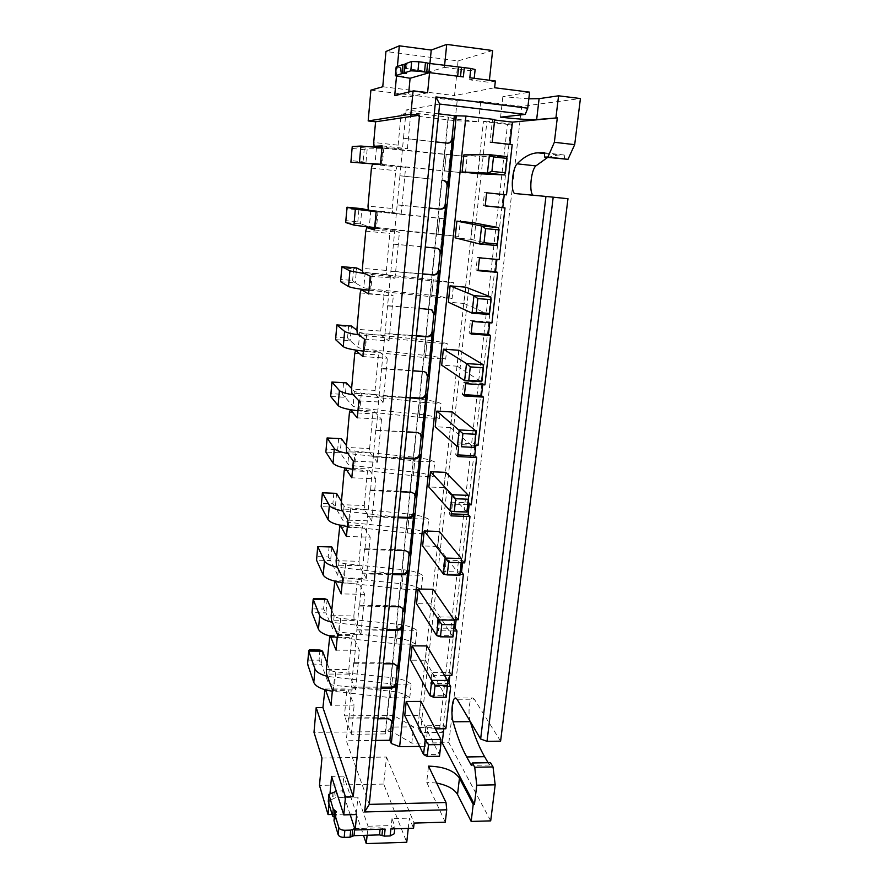<?xml version="1.0" encoding="UTF-8"?>
<svg xmlns="http://www.w3.org/2000/svg" width="888" height="888" viewBox="0 0 888 888"><rect width="100%" height="100%" fill="white"/><g stroke="black" fill="none" stroke-linecap="round" stroke-linejoin="round"><path stroke-width="0.67" stroke-dasharray="4.44 3.33" d="M332.123 814.496L356.277 813.852L363.514 835.375M321.967 758.008L386.491 757.042L383.705 784.071L406.748 842.279M383.705 784.071L319.48 785.392M367.121 835.264L368.032 826.24L357.92 797.147L335.675 797.668L328.227 801.109M356.277 813.852L357.92 797.147M368.032 826.24L391.275 825.563L394.228 833.777M334.321 817.193L335.853 818.669L334.088 820.312M354.712 828.593L380.219 827.838L385.126 829.081M350.183 814.718L342.38 790.797L336.308 791.308M405.061 64.524L406.97 64.436L405.183 63.858M444.599 65.412L444.411 67.388L429.104 71.873L396.148 66.955M444.411 67.388L470.618 70.763L475.136 69.508M463.358 76.934L428.871 72.827M427.594 92.785L408.314 97.081L408.791 92.03M394.716 95.427L408.314 97.081M396.503 76.19L397.402 66.456M329.015 804.062L330.047 792.906M336.263 791.419L335.675 797.668M342.38 790.797L343.767 776.145L331.579 776.378M404.118 68.676L403.307 77.312M429.104 71.873L429.925 63.514M356.687 814.54L343.767 776.145M492.629 50.538L458.075 60.928L385.947 51.504M470.618 70.763L469.663 79.853L489.177 82.329L489.399 80.253M469.663 79.853L474.159 78.732L469.83 77.755M495.36 81.008L489.177 82.329M458.075 60.928L454.512 95.582L494.627 87.746M382.761 86.735L454.512 95.582M370.895 90.143L457.176 100.688L480.719 101.354L521.667 106.382L580.419 98.546M528.826 98.812L502.852 96.614L529.592 92.152M490.698 820.867L448.862 742.712L411.799 743.167L391.952 731.568L313.997 732.323M391.952 731.568L393.606 715.506L344.455 715.828L346.82 690.686L347.685 688.944L354.146 705.139L331.035 705.227M324.442 690.709L346.82 690.686M382.14 145.887L407.414 148.696L398.568 148.995L398.146 145.188L373.715 142.457M398.146 145.188L401.054 114.308L410.855 112.698L448.473 117.161L385.448 733.921L351.359 734.276L344.455 715.828M411.799 743.167L413.553 726.861L391.419 727.061L450.272 154.745L454.179 118.859L478.521 121.745L455.1 120.69L401.054 114.308M455.1 120.69L457.176 100.688M351.359 734.276L354.146 705.139M407.414 148.696L410.855 112.698M325.563 689.898L325.23 688.966L324.897 689.71M330.369 636.13L330.059 635.375L329.792 635.986M334.132 582.828L356.921 583.294L357.842 581.163L334.976 580.685M337.496 634.509L360.883 634.754L354.134 620.468L353.846 615.961L331.18 615.65M353.846 615.961L356.921 583.294M342.668 577.944L366.267 578.454L359.296 565.723L358.996 561.294L336.119 560.716M358.996 561.294L362.126 527.96L363.081 525.618L370.218 537.185L346.453 536.463M339.127 527.217L362.126 527.96M347.941 520.157L371.772 520.956L364.557 509.856L364.247 505.505L341.159 504.662M364.247 505.505L367.443 471.484L368.42 468.92L375.813 478.81L351.815 477.788M344.233 470.462L367.443 471.484M353.335 461.138L377.4 462.237L369.93 452.836L369.608 448.562L346.309 447.43M369.608 448.562L372.871 413.819L373.87 411.044L381.518 419.169L357.298 417.848M349.439 412.52L372.871 413.819M358.852 400.832L383.139 402.242L375.424 394.616L375.069 390.42L351.559 389M375.069 390.42L378.41 354.956L379.442 351.937L387.357 358.241L362.892 356.588M354.756 353.346L378.41 354.956M364.48 339.194L389.011 340.937L381.019 335.165L380.663 331.058L356.921 329.326M380.663 331.058L384.071 294.838L385.126 291.575L393.317 295.959L368.609 293.972M360.195 292.918L384.071 294.838M370.241 276.19L395.005 278.277L386.746 274.436L386.369 270.429L362.393 268.376M386.369 270.429L389.843 233.422L390.942 229.903L399.411 232.29L374.459 229.959M365.745 231.169L389.843 233.422M332.434 689.921L355.6 689.898L349.084 674.114L348.806 669.552L326.34 669.474M348.806 669.552L351.826 637.529L352.714 635.597L359.396 650.305L336.064 650.149M329.237 637.307L351.826 637.529M376.124 211.777L401.143 214.208L392.585 212.399L392.196 208.48L367.998 206.105M392.196 208.48L395.748 170.674L396.881 166.889L405.638 167.188L380.441 164.491L465.423 173.071L467.166 156.621L383.794 148.363L367.255 148.163L365.867 163.769L363.103 161.871L351.459 160.617L350.893 162.171M371.417 168.087L395.748 170.674M360.883 634.754L364.746 594.338L357.842 581.163M366.267 578.454L370.218 537.185M371.772 520.956L375.813 478.81M377.4 462.237L381.518 419.169M383.139 402.242L387.357 358.241M389.011 340.937L393.317 295.959M395.005 278.277L399.411 232.29M355.6 689.898L359.396 650.305M401.143 214.208L405.638 167.188M354.134 620.468L331.424 620.168M364.746 594.338L341.203 593.905M325.23 688.966L347.685 688.944M454.179 118.859L448.129 117.205L385.203 733.366L391.419 727.061M385.203 733.366L385.448 733.921M413.553 726.861L393.606 715.506M448.862 742.712L521.667 106.382M478.521 121.745L480.719 101.354M450.471 154.778L467.166 156.621M448.762 171.284L465.423 173.071M443.867 218.748L372.094 210.867M442.202 234.898L458.696 236.441L460.406 220.357M437.407 281.329L453.79 282.706L433.377 279.698L372.327 273.382L365.201 272.216L362.604 270.918M435.775 297.136L452.114 298.446L453.79 282.706M431.091 342.568L447.319 343.723C442.712 342.291 435.997 341.103 427.184 340.16L366.777 333.91L359.751 332.467L356.998 330.325M429.492 358.042L445.676 359.141L447.319 343.723M424.908 402.519L440.981 403.463C436.463 401.676 429.836 400.31 421.123 399.356L361.338 393.173L354.412 391.475L351.604 388.467M423.343 417.66L439.382 418.548L440.981 403.463M418.847 461.216L434.776 461.949C430.336 459.829 423.809 458.286 415.184 457.331L356.021 451.215C352.325 450.782 350.05 450.127 349.184 449.261L346.475 445.554M417.316 476.035L433.211 476.723L434.776 461.949M412.92 518.692L428.693 519.225C424.342 516.783 417.904 515.084 409.357 514.119L350.804 508.069C347.153 507.625 344.899 506.893 344.067 505.871L341.447 501.487M411.422 533.211L427.161 533.699L428.693 519.225M407.104 574.98L422.744 575.335C418.47 572.582 412.11 570.729 403.663 569.763L345.698 563.769C342.08 563.314 339.86 562.515 339.05 561.338L336.519 556.31M405.638 589.21L421.245 589.521L422.744 575.335M401.42 630.136L416.916 630.314C412.72 627.261 406.438 625.252 398.079 624.286L340.692 618.348C337.118 617.893 334.931 617.016 334.132 615.706L331.69 610.056M399.977 644.078L415.44 644.2L416.916 630.314M395.837 684.182L411.2 684.182C407.081 680.841 400.877 678.687 392.596 677.722L335.786 671.85C332.245 671.384 330.092 670.429 329.315 668.986L326.951 662.748M394.427 697.846L409.757 697.802L411.2 684.182M439.771 727.261L417.882 727.45L483.449 121.534L507.503 124.387L439.771 727.261L442.502 732.378L420.424 732.6L486.957 121.168L511.233 124.054L442.502 732.378M417.882 727.45L420.424 732.6M507.503 124.387L511.233 124.054M483.449 121.534L486.957 121.168M401.221 630.302L332.356 622.366M399.778 644.244L337.229 637.384M394.228 698.035L332.312 691.186M409.757 697.802C405.65 694.394 399.478 692.207 391.22 691.23L334.554 685.37C331.013 684.914 328.86 683.938 328.094 682.461L321.401 664.191L307.581 664.135L309.213 649.949M395.637 684.37L327.439 676.401M322.555 651.137L321.401 664.191L319.07 660.173L308.325 660.117M319.969 650.016L319.07 660.173M415.44 644.2C411.266 641.081 405.006 639.027 396.659 638.061L339.427 632.145C335.853 631.69 333.677 630.791 332.889 629.448L325.963 612.864L312.021 612.653L313.653 598.501M327.139 599.567L325.963 612.864L323.587 609.035L312.754 608.868M324.509 598.69L323.587 609.035M405.439 589.366L342.246 582.473M421.245 589.521C416.994 586.679 410.645 584.781 402.22 583.827L344.411 577.844C340.803 577.389 338.594 576.567 337.784 575.357L330.614 560.539L316.55 560.184L318.182 546.065M406.904 575.124L337.396 567.232M331.812 546.975L330.614 560.539L328.194 556.92L317.26 556.632M329.126 546.375L328.194 556.92M411.222 533.333L347.375 526.429M427.161 533.699C422.832 531.179 416.405 529.437 407.892 528.471L349.495 522.433C345.843 521.989 343.601 521.234 342.768 520.179L335.353 507.192L321.167 506.671L322.799 492.607M412.72 518.814L342.546 510.944M336.574 493.362L335.353 507.192L332.889 503.785L321.867 503.385M333.844 493.04L332.889 503.785M417.116 476.146L352.603 469.219M433.211 476.723C428.793 474.525 422.288 472.938 413.675 471.983L354.678 465.878C350.993 465.445 348.718 464.768 347.863 463.869L340.182 452.78L325.874 452.103L327.506 438.084L341.436 438.683L340.182 452.78L337.684 449.606L326.551 449.073M418.648 461.305L347.852 453.491M338.65 438.639L337.684 449.606M423.143 417.749L357.942 410.789M439.382 418.548C434.876 416.683 428.282 415.262 419.591 414.319L359.973 408.147L353.069 406.382L345.121 397.291L330.68 396.448L332.301 382.473L346.398 382.906L345.121 397.291L342.557 394.35L331.335 393.684M424.708 402.597L353.346 394.838M343.545 383.161L342.557 394.35M429.293 358.097L363.392 351.126M445.676 359.141C441.092 357.62 434.41 356.377 425.618 355.433L365.379 349.206L358.375 347.696L350.15 340.681L335.575 339.649L337.207 325.741L348.551 326.573L351.448 325.996L350.15 340.681L347.541 337.984L336.219 337.174M430.891 342.624L359.107 334.931M336.852 324.93L337.207 325.741M348.551 326.573L347.541 337.984M435.586 297.158L368.964 290.176M452.114 298.446L431.779 295.293L370.895 289L363.791 287.756L355.278 282.917L340.581 281.696L342.202 267.854L353.657 268.82L356.61 267.932L355.278 282.917L352.625 280.464L341.192 279.52M437.218 281.352L365.479 273.793M341.88 266.678L342.202 267.854M353.657 268.82L352.625 280.464M442.002 234.898L374.647 227.894M458.696 236.441L376.534 227.506L369.33 226.551L360.517 223.954L345.687 222.555L347.308 208.769L358.863 209.89L361.882 208.669L360.517 223.954L357.809 221.778L346.276 220.679M443.667 218.737L375.724 211.688M347.008 207.215L347.308 208.769M358.863 209.89L357.809 221.778M448.573 171.262L380.464 164.236M450.272 154.745L381.973 147.719M351.459 160.617L352.247 146.509L367.255 148.163L364.18 149.739L363.103 161.871M352.514 148.463L364.18 149.739M449.85 675.424L450.172 672.549L431.857 672.505L430.647 683.494L447.53 683.494M451.925 675.435L450.172 672.549M456.155 619.724L456.443 617.149L437.951 616.894L436.718 628.105L453.957 628.304M458.252 619.746L456.443 617.149M462.581 562.837L462.837 560.594L444.178 560.106L442.923 571.561L460.317 571.972M464.713 562.892L462.837 560.594M469.164 504.739L469.375 502.83L450.549 502.109L449.261 513.808L451.293 513.886M471.306 504.828L469.375 502.83M475.879 445.399L476.057 443.834L457.043 442.868L455.733 454.823L457.786 454.922M478.033 445.499L476.057 443.834M482.739 384.748L482.872 383.561L463.691 382.34L462.348 394.55L464.413 394.683M484.915 384.893L482.872 383.561M489.754 322.766L489.843 321.956L470.474 320.479L469.108 332.956L471.195 333.111M491.952 322.932L489.843 321.956M496.925 259.407L477.411 257.243L476.012 269.996L478.121 270.185M499.145 259.607L496.969 258.996M512.198 144.644L509.934 144.389M443.811 728.782L444.167 725.618L426.007 725.774L424.109 743.112L440.848 742.901M445.876 728.759L444.167 725.618M435.353 728.859L427.616 728.926L426.007 725.774M419.658 746.431L425.707 746.353L427.616 728.926M474.614 445.332L458.93 444.544L458.685 446.72M467.909 504.695L452.369 504.107L451.581 511.244M461.349 562.803L445.954 562.415L444.688 573.926L442.923 571.561M460.051 574.281L444.688 573.926M454.023 619.691L439.671 619.502L438.428 630.769L436.718 628.105M453.657 630.946L438.428 630.769M444.533 675.413L433.511 675.391L432.301 686.435L430.647 683.494M447.386 686.435L432.301 686.435M426.95 645.953L425.408 660.261L410.589 660.184M433.089 589.31L431.501 603.929L416.55 603.674M439.349 531.468L437.729 546.398L422.633 545.954M445.743 472.372L444.1 487.623L428.849 486.99M452.281 411.988L450.593 427.572L435.209 426.74M458.963 350.272L457.242 366.2L441.702 365.168M465.8 287.179L464.036 303.463L448.34 302.209M472.782 222.655L470.973 239.316L455.133 237.829M463.88 154.889L479.92 156.665L478.077 173.704M420.945 701.409L419.436 715.428L404.75 715.517M430.025 695.715L445.82 695.67L447.541 680.452M425.408 660.261L446.165 697.28M423.565 754.534L439.205 754.301L440.892 739.415M439.505 756.276L439.205 754.301L419.436 715.428M436.63 635.564L452.591 635.73L454.345 620.157M452.98 636.94L431.501 603.929M443.389 574.037L459.507 574.414L461.305 558.485M459.951 575.213L437.729 546.398M450.305 511.088L466.589 511.677L468.42 495.382M467.077 512.043L444.1 487.623M450.593 427.572L473.826 447.474L475.713 430.802M457.242 366.2L481.241 381.751L483.172 364.679M464.036 303.463L488.833 314.463L490.809 296.981M470.973 239.316L496.614 245.543L498.634 227.628M504.573 174.936L506.648 156.577L479.92 156.665M433.511 675.391L431.857 672.505M484.504 192.574L486.646 192.785L484.504 192.574L483.072 205.628L485.203 205.838M494.66 120.002L492.496 119.747L490.01 142.446L509.901 144.722M425.707 746.353L424.109 743.112M369.286 804.384L346.309 740.781L375.713 740.437M490.52 762.681L489.432 765.023L488.1 762.725M470.252 721.489C467.754 713.441 469.375 697.602 472.671 697.946L474.359 699.211L457.054 699.267M500.599 741.169L474.359 699.211M567.976 198.712L533.233 195.249M547.663 157.42L557.697 155.056L564.246 155.012L564.613 159.329M489.432 765.023L471.317 765.334M564.246 155.012L544.333 152.747M386.491 757.042L414.119 823.076M445.299 822.177L426.717 782.295L428.504 766.133M436.663 783.072L426.717 782.295M408.258 828.393L409.368 818.137L413.553 828.238M390.875 828.915L394.971 826.761L391.997 818.614L409.368 818.137M391.997 818.614L391.275 825.563M500.566 117.161L502.852 96.614M438.661 113.831L406.171 109.968L439.649 104.04M406.171 109.968L403.474 138.35L447.519 143.212M400.466 175.824L432.101 179.154L399.922 175.78L403.474 138.35M399.922 175.78L397.169 204.862L429.204 208.036M436.963 248.174L393.451 244.045L397.169 204.862M393.451 244.045L390.875 271.162L422.588 273.87M431.557 309.59L387.601 305.65L390.875 271.162M387.601 305.65L384.97 333.455L416.372 335.731M425.863 372.261L423.121 371.151L381.64 368.442L384.97 333.455M381.64 368.442L379.065 395.637L410.167 397.48M420.102 433.566L416.894 432.012L376.29 430.403L379.065 395.637M375.813 429.87L373.293 456.465L404.096 457.908M414.33 493.517L410.8 491.586L370.118 489.965L370.574 490.609L373.293 456.465M370.118 489.965L367.643 515.995L398.157 517.049M408.58 552.136L404.839 549.905L364.535 548.773L364.979 549.528L367.643 515.995M364.535 548.773L362.226 573.104L392.452 573.803M402.986 608.336L399.112 605.86L359.174 605.216L359.607 606.071L362.226 573.104M359.174 605.216L356.921 629.048L386.868 629.381M397.236 665.567L393.273 662.903L353.724 662.726L354.134 663.68L356.921 629.048M353.724 662.726L351.404 687.157L381.063 687.145M391.675 720.479L387.679 717.659L348.485 717.937L348.873 718.98L351.404 687.157M348.485 717.937L346.309 740.781M494.705 119.514L492.496 119.747M492.196 142.358L490.01 142.446M404.029 138.317L435.841 141.913M391.397 271.395L422.566 274.048M388.112 305.949L419.114 308.369M357.331 629.936L386.78 630.269M354.134 663.68L383.405 663.802M359.607 606.071L389.166 606.537M362.659 573.903L392.374 574.58M364.979 549.528L394.805 550.36M368.098 516.694L398.09 517.726M393.972 244.222L425.274 247.075M397.702 204.962L429.193 208.081M348.873 718.98L377.888 718.769M351.803 688.156L380.963 688.133M370.574 490.609L400.688 491.808M373.759 457.054L404.04 458.474M376.29 430.403L406.704 431.99M379.542 396.104L410.123 397.924M382.14 368.864L412.842 370.862M385.47 333.799L416.339 336.041M439.671 619.502L437.951 616.894M471.095 334.01L469.108 332.956M472.483 321.456L470.474 320.479M478.066 270.673L476.012 269.996M479.487 257.842L477.411 257.243M485.203 205.916L483.072 205.628M465.634 383.671L463.691 382.34M464.28 395.948L462.348 394.55M458.93 444.544L457.043 442.868M457.609 456.554L455.733 454.823M445.954 562.415L444.178 560.106M451.071 515.873L449.261 513.808M452.369 504.107L450.549 502.109M398.568 148.995L382.029 147.164M372.461 164.269L396.881 166.889M392.585 212.399L368.342 210.034M374.603 228.371L390.942 229.903M386.746 274.436L362.726 272.405M368.953 290.254L385.126 291.575M381.019 335.165L357.231 333.455M358.253 350.483L379.442 351.937M375.424 394.616L351.848 393.206M350.516 409.723L373.87 411.044M369.93 452.836L346.586 451.726M345.132 467.887L368.42 468.92M364.557 509.856L341.425 509.035M340.004 524.864L363.081 525.618M359.296 565.723L336.374 565.168M330.059 635.375L352.714 635.597M349.084 674.114L326.573 674.07M382.673 828.46L382.606 829.159M380.219 827.838L380.086 829.237M334.254 792.207L333.622 798.967M333.033 792.24L332.412 799M335.453 812.775L334.798 819.724M401.975 68.132L401.154 76.89M400.599 67.954L399.789 76.723M405.916 64.08L405.061 73.171M473.948 78.854L474.925 69.641M396.048 643.467L397.469 629.537M390.542 697.224L391.941 683.56M333.2 691.286L334.443 677.611M329.315 668.986L328.094 682.461M335.786 671.85L334.554 685.37M392.596 677.722L391.22 691.23M398.079 624.286L396.659 638.061M340.692 618.348L339.427 632.145M334.132 615.706L332.889 629.448M338.117 637.484L339.394 623.531M401.665 588.622L403.119 574.403M343.145 582.572L344.455 568.331M339.05 561.338L337.784 575.357M345.698 563.769L344.411 577.844M403.663 569.763L402.22 583.827M407.392 532.645L408.88 518.126M348.274 526.529L349.606 511.999M344.067 505.871L342.768 520.179M350.804 508.069L349.495 522.433M409.357 514.119L407.892 528.471M413.253 475.491L414.774 460.672M353.513 469.319L354.878 454.478M349.184 449.261L347.863 463.869M356.021 451.215L354.678 465.878M415.184 457.331L413.675 471.983M419.225 417.138L420.779 401.998M358.863 410.889L360.251 395.737M354.412 391.475L353.069 406.382M361.338 393.173L359.973 408.147M421.123 399.356L419.591 414.319M425.341 357.531L426.917 342.069M364.324 351.226L365.745 335.742M359.751 332.467L358.375 347.696M366.777 333.91L365.379 349.206M427.184 340.16L425.618 355.433M431.568 296.648L433.189 280.852M369.908 290.276L371.351 274.459M365.201 272.216L363.791 287.756M372.327 273.382L370.895 289M433.377 279.698L431.779 295.293M437.951 234.432L439.604 218.293M375.602 227.994L377.089 211.832M370.762 210.667L369.33 226.551M377.999 211.544L376.534 227.506M439.704 217.926L438.073 233.866M444.455 170.851L446.153 154.346M381.429 164.336L382.95 147.819M376.445 147.774L374.98 164.003M383.794 148.363L382.295 164.668M446.176 154.812L444.511 171.095M533.943 195.493L515.229 193.551L533.932 195.493M557.697 155.056L544.399 153.546M394.128 833.033L394.871 826.029M447.075 143.179L446.442 143.212M430.07 309.235L429.492 308.924M393.761 663.847L393.273 662.903M399.611 606.704L399.112 605.86M405.35 550.649L404.839 549.905M436.341 248.074L435.731 247.896M388.145 718.703L387.679 717.659M411.333 492.23L410.8 491.586M417.449 432.556L416.894 432.012M423.687 371.561L423.121 371.151M336.33 791.186L335.697 797.924M335.853 818.669L336.508 811.732M404.173 68.631L403.352 77.367M406.97 64.436L406.116 73.515M455.444 697.99L472.671 697.946M394.76 828.793L394.971 826.761M447.841 143.212L447.197 143.234M431.857 309.734L431.268 309.435M397.513 666.033L397.025 665.079M403.263 608.746L402.752 607.892M408.857 552.491L408.336 551.748M437.273 248.263L436.663 248.074M391.952 720.989L391.475 719.946M414.618 493.828L414.074 493.173M420.401 433.821L419.846 433.289M426.151 372.461L425.585 372.039"/><path stroke-width="1.33" d="M363.514 835.375L366.278 843.6L367.121 835.264M408.258 828.393L406.748 842.279L366.278 843.6M350.716 830.114L344.866 830.28L344.189 837.395L350.027 837.206L350.716 830.114L354.712 828.593L355.167 829.98L356.687 814.54L343.767 814.884L345.488 796.913L316.184 707.614L313.997 732.323L321.967 758.008L319.48 785.392L328.038 814.596L332.123 814.496M355.167 829.98L385.126 829.081L384.393 836.13L379.498 834.887L354.023 835.675L350.027 837.206M384.393 836.13L390.132 835.952L390.875 828.915L413.553 828.238L414.119 823.076L445.299 822.177L446.72 809.801L364.635 811.954L435.941 96.936L527.75 108.181L529.592 92.152L494.627 87.746L495.36 81.008L469.83 77.755L470.807 68.487L464.324 67.655L463.358 76.934L424.542 71.984L425.452 62.626L429.792 63.503L428.871 72.827L410.101 78.266L395.338 75.758L402.098 73.56L402.952 64.524L405.061 64.524M394.76 828.793L394.228 833.777L390.132 835.952M328.904 794.838L328.283 801.62L328.86 794.327L333.233 809.112L336.508 811.732L334.687 813.896L338.861 827.66C339.682 829.337 341.68 830.202 344.866 830.28M328.283 801.62L332.589 816.028L333.233 809.112M334.321 817.193L332.589 816.028M334.687 813.896L334.088 820.312M334.032 820.856L338.184 834.753C339.005 836.441 341.003 837.317 344.189 837.395M336.308 791.308L328.86 794.327M354.023 835.675L354.712 828.593L350.183 814.718M345.488 796.913L353.269 796.725L419.547 115.185L410.867 114.163L413.087 90.998L427.594 92.785L429.57 72.627M425.452 62.626L418.847 61.772L417.937 71.14L424.542 71.984M405.183 63.858L411.688 61.472L418.847 61.772M395.338 75.758L396.148 66.955L402.952 64.524M470.807 68.487L475.136 69.508L474.203 78.311M429.792 63.503L464.324 67.655M417.937 71.14L410.8 70.818L404.34 72.86L406.116 73.515L402.098 73.56M408.791 92.03L410.101 78.266M413.087 90.998L394.716 95.427L396.503 76.19M397.402 66.456L399.311 45.821L431.246 50.05L446.72 44.4L444.599 65.412M399.311 45.821L385.947 51.504L382.761 86.735L370.895 90.143L368.176 120.935L410.867 114.163M328.038 814.596L329.015 804.062M330.047 792.906L331.579 776.378L343.767 814.884M429.925 63.514L431.246 50.05M489.399 80.253L492.629 50.538L446.72 44.4M527.75 108.181L525.252 114.408L500.566 117.161C517.471 119.081 529.503 119.88 536.652 119.547L539.105 98.657L558.574 95.804L580.419 98.546L574.691 144.644L554.356 142.28L557.309 117.871L512.454 122.122L494.66 120.002M539.105 98.657L528.826 98.812M316.184 707.614L322.921 707.581L324.897 689.71M368.176 120.935L375.569 121.8L419.547 115.185M382.029 147.164L374.081 146.287L373.715 142.457L375.569 121.8M334.798 581.152L331.18 615.65L331.424 620.168L337.496 634.509L336.064 650.149L330.369 636.13M335.253 581.263L341.203 593.905L342.668 577.944L336.374 565.168L336.119 560.716L339.882 525.185M340.226 525.263L346.453 536.463L347.941 520.157L341.425 509.035L341.159 504.662L344.233 470.462L345.077 468.043M345.266 468.087L351.815 477.788L353.335 461.138L346.586 451.726L346.309 447.43L349.439 412.52L350.372 409.723L357.298 417.848L358.852 400.832L351.848 393.206L351.559 389L354.756 353.346L355.711 350.316L362.892 356.588L364.48 339.194L357.231 333.455L356.921 329.326L360.195 292.918L361.172 289.632L368.609 293.972L370.241 276.19L362.726 272.405L362.393 268.376L365.745 231.169L366.755 227.628L374.459 229.959L376.124 211.777L368.342 210.034L367.998 206.105L371.417 168.087L372.461 164.269L380.441 164.491L382.14 145.887L374.081 146.287M322.921 707.581L353.269 796.725M325.563 689.898L331.035 705.227L332.434 689.921L326.573 674.07L326.34 669.474L329.792 635.986M332.356 622.366C325.263 620.623 321.034 618.337 319.68 615.506L313.175 599.322L327.139 599.567L331.69 610.056M332.312 691.186C322.022 689.676 315.851 686.757 313.797 682.461L307.581 664.135L308.713 651.048L322.555 651.137L326.951 662.748M327.439 676.401C320.446 674.558 316.295 672.061 314.985 668.942L308.713 651.048L309.213 649.949L319.969 650.016L322.555 651.137M337.229 637.384C326.84 635.897 320.579 633.2 318.47 629.281L312.021 612.653L313.175 599.322L313.653 598.501L324.509 598.69L327.139 599.567M342.246 582.473C331.746 581.018 325.397 578.543 323.232 575.035L316.55 560.184L317.726 546.586L331.812 546.975L336.519 556.31M337.396 567.232C330.181 565.589 325.863 563.503 324.464 560.972L317.726 546.586L331.812 546.975M347.375 526.429C336.752 525.019 330.314 522.766 328.083 519.691L321.167 506.671L322.366 492.807L336.574 493.362L341.447 501.487M342.546 510.944C335.209 509.423 330.802 507.548 329.348 505.339L322.366 492.807L336.574 493.362M352.603 469.219C341.858 467.843 335.342 465.834 333.044 463.192L325.874 452.103L327.095 437.962L341.436 438.683L346.475 445.554M347.852 453.491C340.359 452.081 335.842 450.438 334.321 448.551L327.095 437.962M357.942 410.789C347.075 409.457 340.47 407.703 338.095 405.527L330.68 396.448L331.923 382.018L346.398 382.906L351.604 388.467M353.346 394.838C345.643 393.539 341.003 392.119 339.416 390.576L331.923 382.018M363.392 351.126C352.414 349.828 345.698 348.34 343.268 346.653L335.575 339.649L336.852 324.93L351.448 325.996L356.998 330.325M359.107 334.931C351.126 333.755 346.287 332.578 344.611 331.379L336.852 324.93M368.964 290.176C357.853 288.922 351.049 287.701 348.54 286.513L340.581 281.696L341.88 266.678L356.61 267.932L362.604 270.918M365.479 273.793L349.916 270.918L341.88 266.678M374.647 227.894L353.935 225.097L345.687 222.555L347.008 207.215L361.882 208.669L372.094 210.867M375.724 211.688L355.333 209.157L347.008 207.215M380.441 164.48L350.893 162.171L352.247 146.509L360.872 146.054L381.973 147.719M380.464 164.236L350.893 162.171M536.652 119.547L557.309 117.871M555.944 117.704L558.574 95.804M435.353 728.859L445.876 728.759L450.682 686.424L448.928 683.494L449.85 675.424M444.533 675.413L451.925 675.435L456.976 630.98L455.178 628.327L456.155 619.724M454.023 619.691L458.252 619.746L463.403 574.358L461.549 571.994L462.581 562.837M461.349 562.803L464.713 562.892L469.974 516.539L468.054 514.485L469.164 504.739M467.909 504.695L471.306 504.828L476.678 457.464L474.703 455.733L475.879 445.399M474.614 445.332L478.033 445.499L483.527 397.114L481.496 395.715L482.739 384.748M483.527 397.114L464.28 395.948L465.634 383.671L484.915 384.893L490.531 335.431L488.433 334.388L489.754 322.766M490.531 335.431L471.095 334.01L472.483 321.456L491.952 322.932L497.691 272.383L495.526 271.695L496.925 259.407M497.691 272.383L478.066 270.673L479.487 257.842L499.145 259.607L505.017 207.914L502.786 207.614L504.251 194.616L486.646 192.796L485.203 205.916L505.017 207.914M447.519 143.212C450.05 142.735 451.537 141.148 451.992 138.45L454.345 115.695L465.934 116.084L494.705 119.514L492.196 142.358L512.198 144.644L506.493 194.849L504.251 194.616M509.934 144.389L512.454 122.122M545.954 196.437L553.202 197.18L487.013 741.325L480.641 739.005L545.954 196.437L515.218 193.551C510.334 193.773 511.965 168.498 517.149 163.825C523.998 156.721 530.969 153.047 538.061 152.825L544.333 152.747L544.666 157.076L547.885 157.076L554.356 142.28M480.641 739.005L457.054 699.267L455.444 697.99C452.258 697.646 450.693 713.774 453.113 721.789C456.965 735.697 461.494 747.43 466.7 756.965L471.317 765.334L472.361 762.981L474.736 767.254L476.767 785.225L495.182 784.837L493.018 766.932L474.736 767.254M436.663 783.072C447.275 785.159 454.234 788.966 457.542 794.471L459.462 778.099L473.215 804.461L474.447 804.428L476.767 785.225M474.447 804.428L442.213 742.89L443.811 728.782M465.934 116.084L399.633 746.686L419.658 746.431M506.493 194.849L486.646 192.785M458.685 446.72L457.609 456.554L476.678 457.464M451.581 511.244L451.071 515.873L469.974 516.539M463.403 574.358L460.051 574.281M456.976 630.98L453.657 630.946M450.682 686.424L447.386 686.435M412.099 645.831L426.95 645.953L447.541 680.452L431.701 680.441L412.099 645.831L410.589 660.184L430.025 695.715L433.744 697.313L446.165 697.28L447.519 685.325L435.076 685.325L433.744 697.313M454.345 620.157L438.339 619.946L436.63 635.564L416.55 603.674L418.093 589.01L433.089 589.31L454.345 620.157L454.356 624.708L441.791 624.553L440.437 636.818L452.98 636.94L454.356 624.708M461.305 558.485L445.143 558.064L443.389 574.037L422.633 545.954L424.209 530.98L439.349 531.468L461.305 558.485L461.36 562.692L448.662 562.37L447.275 574.925L459.951 575.213L461.36 562.692M468.42 495.382L452.103 494.738L450.305 511.088L428.849 486.99L430.469 471.695L445.743 472.372L468.42 495.382L468.531 499.234L455.699 498.745L454.279 511.588L467.077 512.043L468.531 499.234M475.713 430.802L459.218 429.914L457.376 446.653L435.209 426.74L436.863 411.111L452.281 411.988L475.713 430.802L475.857 434.288L462.903 433.599L461.449 446.753L474.381 447.397L475.857 434.288M483.172 364.679L466.511 363.558L464.624 380.697L441.702 365.168L443.389 349.184L458.963 350.272L483.172 364.679L483.372 367.776L470.285 366.911L468.797 380.375L481.851 381.207L483.372 367.776M490.809 296.981L473.97 295.604L472.05 313.153L448.34 302.209L450.072 285.869L465.8 287.179L490.809 296.981L491.064 299.667L477.833 298.601L476.312 312.387L489.51 313.42L491.064 299.667M498.634 227.628L481.618 225.996L479.642 243.978L455.133 237.829L456.898 221.123L472.782 222.655L498.634 227.628L498.945 229.892L485.581 228.605L484.016 242.746L497.347 243.989L498.945 229.892M507.015 158.386L506.648 156.577L489.455 154.656L487.434 173.093L462.082 171.983L463.88 154.889L489.455 154.656L493.506 156.887L491.908 171.373L505.383 172.827L507.015 158.386L493.506 156.887M462.082 171.983L478.077 173.704L504.573 174.936L505.383 172.827M440.892 739.415L425.197 739.593L423.565 754.534L404.75 715.517L406.227 701.465L420.945 701.409L440.892 739.415L440.825 744.588L428.504 744.743L427.206 756.465L439.505 756.276L440.825 744.588M447.541 680.452L447.519 685.325M430.025 695.715L431.701 680.441L435.076 685.325M423.565 754.534L427.206 756.465M406.227 701.465L425.197 739.593L428.504 744.743M418.093 589.01L441.791 624.553M436.63 635.564L440.437 636.818M424.209 530.98L448.662 562.37M443.389 574.037L447.275 574.925M430.469 471.695L455.699 498.745M450.305 511.088L454.279 511.588M461.449 446.753L474.381 447.397M436.863 411.111L462.903 433.599M468.797 380.375L464.624 380.697L481.241 381.751L481.851 381.207M443.389 349.184L466.511 363.558L470.285 366.911M476.312 312.387L472.05 313.153L488.833 314.463L489.51 313.42M450.072 285.869L473.97 295.604L477.833 298.601M484.016 242.746L479.642 243.978L496.614 245.543L497.347 243.989M456.898 221.123L481.618 225.996L485.581 228.605M504.573 174.936L487.434 173.093L491.908 171.373M447.53 683.494L448.928 683.494M440.848 742.901L442.213 742.89M453.957 628.304L455.178 628.327M471.195 333.111L488.433 334.388M478.121 270.185L495.526 271.695M485.203 205.838L502.786 207.614M464.413 394.683L481.496 395.715M457.786 454.922L474.703 455.733M460.317 571.972L461.549 571.994M451.293 513.886L468.054 514.485M459.462 778.099C454.023 770.551 443.7 766.566 428.504 766.133L446.009 802.486L369.286 804.384L364.635 811.954M375.713 740.437L389.91 740.281L391.319 743.511L399.633 746.686M457.542 794.471L471.173 821.433L490.698 820.867L495.182 784.837M471.173 821.433L473.215 804.461M493.018 766.932L490.52 762.681L472.361 762.981M488.1 762.725L484.582 756.687C479.12 747.197 474.359 735.519 470.296 721.655L470.252 721.489M487.013 741.325L500.599 741.169L567.976 198.712L553.202 197.18M533.233 195.249C528.826 193.162 530.88 170.174 535.875 165.901L547.663 157.42M544.666 157.076L567.976 159.341L574.691 144.644M567.976 159.341L547.885 157.076M446.009 802.486L446.72 809.801M369.286 804.384L439.649 104.04L435.941 96.936M454.345 115.695L438.661 113.831M439.649 104.04L525.252 114.408M456.321 115.44L391.319 743.511M389.91 740.281L391.675 720.479M380.963 688.133L391.275 688.122C394.094 687.856 395.771 686.391 396.326 683.727L392.274 722.999L391.797 721.955M381.063 687.145L390.798 687.134C393.606 686.868 395.293 685.403 395.848 682.75L397.236 665.567M386.78 630.269L397.191 630.38C400.033 630.147 401.731 628.66 402.297 625.94L397.924 668.287L397.436 667.343M386.868 629.381L396.692 629.492C399.533 629.259 401.232 627.783 401.798 625.063L402.986 608.336M392.374 574.58L402.875 574.814C405.749 574.603 407.47 573.115 408.036 570.34L403.807 611.299L403.307 610.445M392.452 573.803L402.364 574.025C405.239 573.815 406.948 572.327 407.525 569.552L409.057 554.634L408.58 552.136M398.09 517.726L408.691 518.093C411.588 517.904 413.32 516.405 413.897 513.575L409.579 555.4L409.057 554.634M398.157 517.049L408.158 517.393C411.055 517.216 412.787 515.717 413.364 512.887L415.062 496.481L414.33 493.517M404.04 458.474L414.74 458.974C417.671 458.819 419.425 457.298 420.013 454.412L415.595 497.136L415.062 496.481M404.096 457.908L414.197 458.386C417.116 458.23 418.87 456.721 419.458 453.835L421.19 437.074L420.102 433.566M410.123 397.924L420.923 398.568C423.876 398.446 425.652 396.914 426.251 393.961L421.745 437.618L421.19 437.074M410.167 397.48L420.368 398.09C423.321 397.968 425.086 396.448 425.685 393.506L427.45 376.379L425.863 372.261M416.339 336.041L427.25 336.829C430.236 336.741 432.023 335.198 432.634 332.19L428.027 376.801L427.45 376.379M416.372 335.731L426.673 336.474C429.648 336.386 431.435 334.843 432.045 331.846L433.855 314.33L431.557 309.59M422.566 274.048L433.577 274.991C436.596 274.936 438.406 273.382 439.027 270.307L434.443 314.641L433.855 314.33M422.588 273.87L432.989 274.758C435.986 274.703 437.806 273.149 438.417 270.085L440.126 253.469C440.237 250.949 439.183 249.184 436.963 248.174M429.193 208.081L440.315 209.18C443.367 209.168 445.199 207.592 445.82 204.462L440.737 253.668L440.126 253.469M429.204 208.036L439.704 209.08C442.735 209.069 444.566 207.492 445.199 204.362L447.086 186.058C447.108 182.839 445.632 180.919 442.646 180.286L443.279 180.331C446.264 180.963 447.752 182.895 447.719 186.114L447.086 186.058M435.841 141.913L447.841 143.212C450.538 142.857 452.136 141.259 452.647 138.406L447.719 186.114M419.114 308.369L431.857 309.734L434.443 314.641M383.405 663.802L393.761 663.847L397.513 666.033L397.924 668.287M389.166 606.537L399.611 606.704L403.263 608.746L403.807 611.299M394.805 550.36L405.35 550.649L408.857 552.491L409.579 555.4M425.274 247.075L437.273 248.263C439.682 249.184 440.837 250.982 440.737 253.668M377.888 718.769L388.145 718.703L391.952 720.989L392.274 722.999M400.688 491.808L411.333 492.23L414.618 493.828L415.595 497.136M406.704 431.99L417.449 432.556L420.401 433.821L421.745 437.618M412.842 370.862L423.687 371.561L426.151 372.461L428.027 376.801M366.755 227.628L374.603 228.371M361.172 289.632L368.953 290.254M355.711 350.316L358.253 350.483M382.606 829.159L381.94 835.508M380.086 829.237L379.498 834.887M352.025 836.441L352.714 829.348M426.717 72.405L427.628 63.059M411.688 61.472L410.8 70.818M458.596 67.222L457.675 76.202M461.46 67.444L460.517 76.568M338.861 827.66L338.184 834.753M333.999 817.093L334.654 810.167M396.27 66.855L395.46 75.669M405.194 63.736L404.34 72.86M403.829 73.56L404.684 64.502M313.797 682.461L314.985 668.942M318.47 629.281L319.68 615.506M323.232 575.035L324.464 560.972M328.083 519.691L329.348 505.339M333.044 463.192L334.321 448.551M338.095 405.527L339.416 390.576M343.268 346.653L344.611 331.379M348.54 286.513L349.916 270.918M353.935 225.097L355.333 209.157M359.44 162.338L360.872 146.054M484.582 756.687L466.7 756.965M470.296 721.655L453.113 721.789M535.875 165.901L517.149 163.825M544.399 153.546L538.061 152.825M452.647 138.406L451.992 138.45M396.326 683.727L395.848 682.75M402.297 625.94L401.798 625.063M408.036 570.34L407.525 569.552M413.897 513.575L413.364 512.887M420.013 454.412L419.458 453.835M426.251 393.961L425.685 393.506M432.634 332.19L432.045 331.846M439.027 270.307L438.417 270.085M445.82 204.462L445.199 204.362M433.577 274.991L432.989 274.758M443.279 180.331L442.646 180.286M397.191 630.38L396.692 629.492M402.875 574.814L402.364 574.025M408.691 518.093L408.158 517.393M440.315 209.18L439.704 209.08M391.275 688.122L390.798 687.134M414.74 458.974L414.197 458.386M420.923 398.568L420.368 398.09M427.25 336.829L426.673 336.474M334.654 813.608L333.999 820.579M405.128 63.792L404.273 72.905"/></g></svg>
